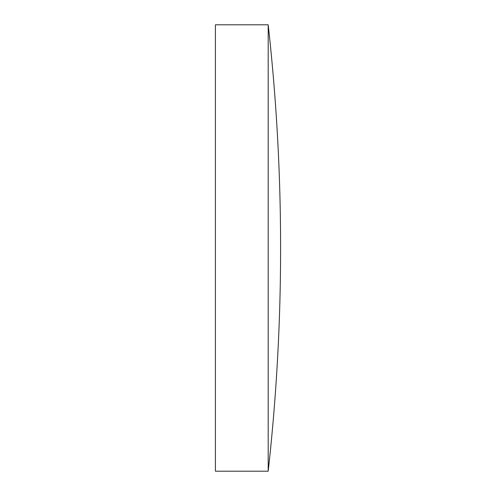<?xml version="1.0" encoding="UTF-8"?>
<svg xmlns="http://www.w3.org/2000/svg" width="496" height="496" viewBox="0 0 496 496"><rect width="100%" height="100%" fill="white"/><g stroke="black" fill="none" stroke-linecap="round" stroke-linejoin="round"><path stroke-width="0.74" d="M268.193 248L268.193 24.8L215.4 24.8L215.4 471.2L268.193 471.2L268.193 248M268.193 471.2A2014.126 2014.126 0 0 0 268.193 24.8"/></g></svg>
